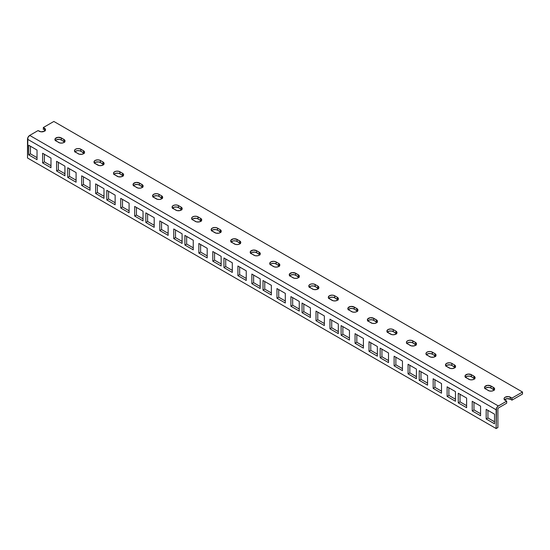 <?xml version="1.0" encoding="UTF-8"?>
<svg xmlns="http://www.w3.org/2000/svg" width="550" height="550" viewBox="0 0 550 550"><rect width="100%" height="100%" fill="white"/><g stroke="black" fill="none" stroke-linecap="round" stroke-linejoin="round"><path stroke-width="0.82" d="M504.343 399.946L507.059 398.661L510.421 399.252L510.421 397.224A3.726 2.152 180 0 0 506.357 396.756A3.726 2.152 180 0 0 504.054 398.743A3.726 2.152 180 0 0 505.147 400.263L506.688 401.156L506.688 403.184L498.341 408.004L497.901 408.76A0.619 0.358 -60 0 1 498.341 408.004L506.688 403.184L506.688 401.156L497.908 406.271L496.513 408.155L496.141 428.546L497.901 427.529L497.901 408.76L497.901 427.529L496.141 428.546L27.5 157.974L496.141 428.546L496.141 409.777L27.5 139.212L496.141 409.777A3.107 1.794 -60 0 1 498.341 405.976L29.693 135.403A3.107 1.794 120 0 0 27.5 139.212L27.5 157.974L27.871 137.583L29.693 135.403L38.046 130.584L29.693 135.403L498.341 405.976L506.688 401.156L504.13 399.163L504.13 398.324L505.147 397.224L508.509 396.632L511.954 398.111L522.5 392.026L522.5 394.054L511.954 400.139L522.5 394.054L522.5 392.026L53.859 121.454L522.5 392.026L511.954 398.111L511.954 400.139L510.421 399.252L511.954 400.139L511.954 398.111L510.421 397.224L510.421 399.252A3.726 2.152 0 0 0 504.494 399.761M45.066 130.714A3.726 2.152 0 0 0 44.412 130.206L45.224 130.9M55.227 140.656L56.595 139.686L59.393 139.37L61.304 139.954L64.749 142.175M74.752 151.931L76.766 150.762L78.925 150.638L80.829 151.229L84.274 153.45M94.277 163.206L95.652 162.236L98.45 161.913L100.354 162.504L103.799 164.725M113.802 174.474L115.823 173.312L117.975 173.188L119.886 173.779L123.331 176M133.334 185.749L134.702 184.786L137.5 184.463L139.411 185.054L142.856 187.268M152.859 197.024L154.234 196.054L157.032 195.738L158.936 196.322L162.381 198.543M172.384 208.299L174.405 207.13L176.557 207.013L178.461 207.597L181.906 209.818M191.909 219.574L193.284 218.604L196.082 218.281L197.993 218.873L201.438 221.093M211.441 230.842L212.809 229.879L215.607 229.556L217.518 230.147L220.962 232.368M230.966 242.117L232.98 240.955L235.139 240.831L237.043 241.423L240.488 243.643M250.491 253.392L251.866 252.423L254.664 252.106L256.568 252.691L260.012 254.911M270.016 264.667L272.037 263.498L274.189 263.381L276.1 263.966L279.544 266.186M289.548 275.942L290.916 274.972L293.714 274.649L295.625 275.241L299.069 277.461M309.072 287.21L311.087 286.048L313.246 285.924L315.15 286.516L318.594 288.736M328.597 298.485L330.619 297.323L332.771 297.199L334.682 297.791L338.119 300.011M348.123 309.76L350.144 308.598L352.296 308.474L354.207 309.059L357.651 311.279M367.654 321.035L369.022 320.066L371.821 319.749L373.732 320.334L377.176 322.554M387.179 332.31L389.194 331.141L391.353 331.018L393.257 331.609L396.701 333.829M406.704 343.578L408.726 342.416L410.877 342.293L412.789 342.884L416.226 345.104M426.229 354.853L428.251 353.691L430.402 353.567L432.314 354.159L435.758 356.379M445.761 366.128L447.129 365.166L449.928 364.842L451.839 365.427L455.283 367.647M465.286 377.403L467.301 376.234L469.459 376.118L471.364 376.702L474.808 378.922M484.811 388.678L486.186 387.709L488.984 387.386L490.896 387.977L494.333 390.197M53.859 121.454L43.312 127.545L45.43 129.278L45.224 130.522L44.412 131.216L41.051 131.808L38.046 130.584L39.139 131.216A3.726 2.152 180 0 0 43.203 131.684A3.726 2.152 180 0 0 45.506 129.697L45.506 129.697A3.726 2.152 180 0 0 44.412 128.178L44.412 130.206L44.412 128.178L43.312 127.545L53.859 121.454M64.591 141.983A3.726 2.152 0 0 0 63.938 141.481L63.938 139.453A3.726 2.152 180 0 1 65.031 140.972A3.726 2.152 180 0 1 62.727 142.959A3.726 2.152 180 0 1 58.671 142.491L55.227 140.271L55.227 138.627L57.943 137.342L61.304 137.926L64.749 140.147L64.962 141.391L63.938 142.491L62.033 143.083L59.874 142.959L56.031 140.972A3.726 2.152 180 0 1 54.938 139.453A3.726 2.152 180 0 1 57.241 137.459A3.726 2.152 180 0 1 61.304 137.926L61.304 139.954A3.726 2.152 0 0 0 55.378 140.463M84.116 153.257A3.726 2.152 0 0 0 83.469 152.756L83.469 150.721A3.726 2.152 180 0 1 84.556 152.247A3.726 2.152 180 0 1 82.259 154.234A3.726 2.152 180 0 1 78.196 153.766L74.752 151.546L74.539 150.301L75.556 149.201L77.468 148.61L79.619 148.734L83.469 150.721L84.487 151.828L84.487 152.666L82.259 154.234L79.406 154.234L75.556 152.247A3.726 2.152 180 0 1 74.47 150.721A3.726 2.152 180 0 1 76.766 148.734A3.726 2.152 180 0 1 80.829 149.201L80.829 151.229A3.726 2.152 0 0 0 74.91 151.738M103.647 164.532A3.726 2.152 0 0 0 102.994 164.024L102.994 161.996L104.088 163.522L103.455 164.711L101.083 165.632L98.931 165.509L94.621 163.192L93.995 161.996L95.088 160.476L97.721 159.844L99.791 160.208L102.994 161.996A3.726 2.152 180 0 1 104.088 163.522A3.726 2.152 180 0 1 101.784 165.509A3.726 2.152 180 0 1 97.721 165.041L95.088 163.522A3.726 2.152 180 0 1 93.995 161.996A3.726 2.152 180 0 1 96.298 160.009A3.726 2.152 180 0 1 100.354 160.476L100.354 162.504A3.726 2.152 0 0 0 94.435 163.013M123.172 175.808A3.726 2.152 0 0 0 122.519 175.299L122.519 173.271A3.726 2.152 180 0 1 123.613 174.79A3.726 2.152 180 0 1 121.309 176.784A3.726 2.152 180 0 1 117.246 176.316L113.802 174.096L113.596 172.851L114.613 171.751L116.524 171.16L118.676 171.284L122.519 173.271L123.331 173.972L123.537 175.209L121.309 176.784L118.456 176.784L114.613 174.79A3.726 2.152 180 0 1 113.52 173.271A3.726 2.152 180 0 1 115.823 171.284A3.726 2.152 180 0 1 119.886 171.751L119.886 173.779A3.726 2.152 0 0 0 113.96 174.288M142.697 187.083A3.726 2.152 0 0 0 142.044 186.574L142.044 184.546A3.726 2.152 180 0 1 143.137 186.065A3.726 2.152 180 0 1 140.834 188.052A3.726 2.152 180 0 1 136.778 187.584L133.334 185.371L133.334 183.721L136.049 182.435L139.411 183.019L142.856 185.24L143.069 186.484L142.044 187.584L140.14 188.176L137.981 188.052L134.138 186.065A3.726 2.152 180 0 1 133.045 184.546A3.726 2.152 180 0 1 135.348 182.559A3.726 2.152 180 0 1 139.411 183.019L139.411 185.054A3.726 2.152 0 0 0 133.485 185.556M162.222 198.357A3.726 2.152 0 0 0 161.576 197.849L161.576 195.821L162.594 196.921L162.037 198.536L159.665 199.451L157.513 199.327L153.203 197.017L152.577 195.821L153.663 194.294L156.303 193.669L158.373 194.026L161.576 195.821A3.726 2.152 180 0 1 162.662 197.34A3.726 2.152 180 0 1 160.366 199.327A3.726 2.152 180 0 1 156.303 198.859L153.663 197.34A3.726 2.152 180 0 1 152.577 195.821A3.726 2.152 180 0 1 154.873 193.827A3.726 2.152 180 0 1 158.936 194.294L158.936 196.322A3.726 2.152 0 0 0 153.017 196.831M181.754 209.626A3.726 2.152 0 0 0 181.101 209.124L181.101 207.089A3.726 2.152 180 0 1 182.194 208.615A3.726 2.152 180 0 1 179.891 210.602A3.726 2.152 180 0 1 175.828 210.134L172.384 207.914L172.171 206.669L173.195 205.569L175.099 204.978L177.258 205.102L181.101 207.089L182.119 208.196L182.119 209.034L179.891 210.602L177.038 210.602L173.195 208.615A3.726 2.152 180 0 1 172.102 207.089A3.726 2.152 180 0 1 174.405 205.102A3.726 2.152 180 0 1 178.461 205.569L178.461 207.597A3.726 2.152 0 0 0 172.542 208.106M201.279 220.901A3.726 2.152 0 0 0 200.626 220.392L200.626 218.364A3.726 2.152 180 0 1 201.719 219.89A3.726 2.152 180 0 1 199.416 221.877A3.726 2.152 180 0 1 195.353 221.409L191.909 219.189L191.702 217.944L192.72 216.844L194.631 216.253L196.783 216.377L200.626 218.364L201.438 219.065L201.644 220.309L199.416 221.877L196.563 221.877L192.72 219.89A3.726 2.152 180 0 1 191.627 218.364A3.726 2.152 180 0 1 193.93 216.377A3.726 2.152 180 0 1 197.993 216.844L197.993 218.873A3.726 2.152 0 0 0 192.067 219.381M220.804 232.176A3.726 2.152 0 0 0 220.151 231.667L220.151 229.639L221.176 230.739L220.619 232.354L218.941 233.152L216.088 233.152L211.784 230.835L211.152 229.639L212.245 228.119L214.885 227.487L216.954 227.851L220.151 229.639A3.726 2.152 180 0 1 221.244 231.158A3.726 2.152 180 0 1 218.941 233.152A3.726 2.152 180 0 1 214.885 232.684L212.245 231.158A3.726 2.152 180 0 1 211.152 229.639A3.726 2.152 180 0 1 213.455 227.652A3.726 2.152 180 0 1 217.518 228.119L217.518 230.147A3.726 2.152 0 0 0 211.592 230.656M240.329 243.451A3.726 2.152 0 0 0 239.683 242.942L239.683 240.914A3.726 2.152 180 0 1 240.769 242.433A3.726 2.152 180 0 1 238.473 244.42A3.726 2.152 180 0 1 234.41 243.959L230.966 241.739L230.966 240.089L233.681 238.803L237.043 239.387L240.488 241.608L240.701 242.853L239.683 243.959L237.772 244.544L235.62 244.42L231.77 242.433A3.726 2.152 180 0 1 230.684 240.914A3.726 2.152 180 0 1 232.98 238.927A3.726 2.152 180 0 1 237.043 239.387L237.043 241.423A3.726 2.152 0 0 0 231.124 241.924M259.861 254.726A3.726 2.152 0 0 0 259.208 254.217L259.208 252.189A3.726 2.152 180 0 1 260.301 253.708A3.726 2.152 180 0 1 257.998 255.695A3.726 2.152 180 0 1 253.935 255.228L250.491 253.007L250.491 251.364L253.206 250.078L256.568 250.663L260.012 252.883L260.226 254.127L259.208 255.228L257.297 255.819L255.145 255.695L251.302 253.708A3.726 2.152 180 0 1 250.209 252.189A3.726 2.152 180 0 1 252.512 250.195A3.726 2.152 180 0 1 256.568 250.663L256.568 252.691A3.726 2.152 0 0 0 250.649 253.199M279.386 265.994A3.726 2.152 0 0 0 278.733 265.492L278.733 263.457L279.757 264.564L279.201 266.179L276.829 267.094L274.67 266.97L270.827 264.983L269.734 263.457L270.827 261.938L273.46 261.305L275.536 261.669L278.733 263.457A3.726 2.152 180 0 1 279.826 264.983A3.726 2.152 180 0 1 277.523 266.97A3.726 2.152 180 0 1 273.46 266.502L270.827 264.983A3.726 2.152 180 0 1 269.734 263.457A3.726 2.152 180 0 1 272.037 261.47A3.726 2.152 180 0 1 276.1 261.938L276.1 263.966A3.726 2.152 0 0 0 270.174 264.474M298.911 277.269A3.726 2.152 0 0 0 298.258 276.76L298.258 274.732A3.726 2.152 180 0 1 299.351 276.258A3.726 2.152 180 0 1 297.048 278.245A3.726 2.152 180 0 1 292.992 277.778L289.548 275.557L289.548 273.907L292.263 272.621L295.625 273.212L299.069 275.433L299.282 276.678L298.258 277.778L296.354 278.369L294.202 278.245L290.352 276.258A3.726 2.152 180 0 1 289.259 274.732A3.726 2.152 180 0 1 291.562 272.745A3.726 2.152 180 0 1 295.625 273.212L295.625 275.241A3.726 2.152 0 0 0 289.699 275.749M318.436 288.544A3.726 2.152 0 0 0 317.79 288.035L317.79 286.007A3.726 2.152 180 0 1 318.876 287.526A3.726 2.152 180 0 1 316.58 289.52A3.726 2.152 180 0 1 312.517 289.053L309.072 286.832L308.859 285.587L309.877 284.488L311.788 283.896L313.94 284.02L317.79 286.007L318.808 287.107L318.808 287.946L316.58 289.52L313.727 289.52L309.877 287.526A3.726 2.152 180 0 1 308.791 286.007A3.726 2.152 180 0 1 311.087 284.02A3.726 2.152 180 0 1 315.15 284.488L315.15 286.516A3.726 2.152 0 0 0 309.231 287.024M337.968 299.819A3.726 2.152 0 0 0 337.315 299.31L337.315 297.282L338.408 298.801L337.776 299.998L335.404 300.912L333.252 300.788L328.941 298.478L328.316 297.282L329.409 295.762L332.042 295.13L334.111 295.494L337.315 297.282A3.726 2.152 180 0 1 338.408 298.801A3.726 2.152 180 0 1 336.105 300.788A3.726 2.152 180 0 1 332.042 300.327L329.409 298.801A3.726 2.152 180 0 1 328.316 297.282A3.726 2.152 180 0 1 330.619 295.295A3.726 2.152 180 0 1 334.682 295.762L334.682 297.791A3.726 2.152 0 0 0 328.756 298.293M357.493 311.094A3.726 2.152 0 0 0 356.84 310.585L356.84 308.557A3.726 2.152 180 0 1 357.933 310.076A3.726 2.152 180 0 1 355.63 312.063A3.726 2.152 180 0 1 351.567 311.596L348.123 309.375L348.123 307.732L350.845 306.446L354.207 307.031L357.651 309.251L357.864 310.496L356.84 311.596L354.936 312.187L352.777 312.063L348.934 310.076A3.726 2.152 180 0 1 347.841 308.557A3.726 2.152 180 0 1 350.144 306.563A3.726 2.152 180 0 1 354.207 307.031L354.207 309.059A3.726 2.152 0 0 0 348.281 309.567M377.018 322.362A3.726 2.152 0 0 0 376.365 321.86L376.365 319.825A3.726 2.152 180 0 1 377.458 321.351A3.726 2.152 180 0 1 375.162 323.338A3.726 2.152 180 0 1 371.099 322.871L367.654 320.65L367.654 319.007L370.37 317.714L373.732 318.306L377.176 320.526L377.389 321.771L376.365 322.871L374.461 323.462L372.309 323.338L368.459 321.351A3.726 2.152 180 0 1 367.366 319.825A3.726 2.152 180 0 1 369.669 317.838A3.726 2.152 180 0 1 373.732 318.306L373.732 320.334A3.726 2.152 0 0 0 367.806 320.843M396.543 333.637A3.726 2.152 0 0 0 395.897 333.128L395.897 331.1L396.914 332.207L396.357 333.822L393.986 334.737L391.834 334.613L387.523 332.296L386.897 331.1L387.991 329.581L390.624 328.948L392.693 329.312L395.897 331.1A3.726 2.152 180 0 1 396.983 332.626A3.726 2.152 180 0 1 394.687 334.613A3.726 2.152 180 0 1 390.624 334.146L387.991 332.626A3.726 2.152 180 0 1 386.897 331.1A3.726 2.152 180 0 1 389.194 329.113A3.726 2.152 180 0 1 393.257 329.581L393.257 331.609A3.726 2.152 0 0 0 387.337 332.118M416.075 344.912A3.726 2.152 0 0 0 415.422 344.403L415.422 342.375A3.726 2.152 180 0 1 416.515 343.894A3.726 2.152 180 0 1 414.212 345.888A3.726 2.152 180 0 1 410.149 345.421L406.704 343.2L406.491 341.956L407.516 340.856L409.42 340.264L411.579 340.388L415.422 342.375L416.439 343.475L416.439 344.314L414.212 345.888L411.359 345.888L407.516 343.894A3.726 2.152 180 0 1 406.422 342.375A3.726 2.152 180 0 1 408.726 340.388A3.726 2.152 180 0 1 412.789 340.856L412.789 342.884A3.726 2.152 0 0 0 406.862 343.393M435.6 356.187A3.726 2.152 0 0 0 434.947 355.678L434.947 353.65A3.726 2.152 180 0 1 436.04 355.169A3.726 2.152 180 0 1 433.737 357.156A3.726 2.152 180 0 1 429.674 356.696L426.229 354.475L426.023 353.231L427.041 352.131L428.952 351.539L431.104 351.663L434.947 353.65L435.758 354.344L435.971 355.589L433.737 357.156L430.884 357.156L427.041 355.169A3.726 2.152 180 0 1 425.947 353.65A3.726 2.152 180 0 1 428.251 351.663A3.726 2.152 180 0 1 432.314 352.131L432.314 354.159A3.726 2.152 0 0 0 426.388 354.661M455.125 367.462A3.726 2.152 0 0 0 454.472 366.953L454.472 364.925L455.496 366.025L454.939 367.641L452.567 368.555L450.416 368.431L446.105 366.121L445.473 364.925L446.566 363.399L449.206 362.773L451.275 363.131L454.472 364.925A3.726 2.152 180 0 1 455.565 366.444A3.726 2.152 180 0 1 453.269 368.431A3.726 2.152 180 0 1 449.206 367.964L446.566 366.444A3.726 2.152 180 0 1 445.473 364.925A3.726 2.152 180 0 1 447.776 362.931A3.726 2.152 180 0 1 451.839 363.399L451.839 365.427A3.726 2.152 0 0 0 445.913 365.936M474.65 378.73A3.726 2.152 0 0 0 474.004 378.228L474.004 376.2A3.726 2.152 180 0 1 475.09 377.719A3.726 2.152 180 0 1 472.794 379.706A3.726 2.152 180 0 1 468.731 379.239L465.286 377.018L465.286 375.375L468.002 374.082L471.364 374.674L474.808 376.894L475.021 378.139L474.004 379.239L472.092 379.83L469.941 379.706L466.098 377.719A3.726 2.152 180 0 1 465.004 376.2A3.726 2.152 180 0 1 467.301 374.206A3.726 2.152 180 0 1 471.364 374.674L471.364 376.702A3.726 2.152 0 0 0 465.444 377.211M494.182 390.005A3.726 2.152 0 0 0 493.529 389.496L493.529 387.468A3.726 2.152 180 0 1 494.622 388.994A3.726 2.152 180 0 1 492.319 390.981A3.726 2.152 180 0 1 488.256 390.514L484.811 388.293L484.811 386.65L487.527 385.357L490.896 385.949L494.333 388.169L494.546 389.414L493.529 390.514L491.618 391.105L489.466 390.981L485.623 388.994A3.726 2.152 180 0 1 484.529 387.468A3.726 2.152 180 0 1 486.832 385.481A3.726 2.152 180 0 1 490.896 385.949L490.896 387.977A3.726 2.152 0 0 0 484.969 388.486M50.978 167.729L42.632 162.91L42.632 153.271L50.978 158.091L50.978 167.729L42.632 162.91L44.392 161.892L44.392 154.289L44.392 161.892L50.978 165.701L44.392 161.892L42.632 162.91L42.632 153.271L50.978 158.091L50.978 167.729M37.036 159.679L28.689 154.859L28.689 145.221L37.036 150.04L37.036 159.679L28.689 154.859L30.443 153.842L30.443 146.231L30.443 153.842L37.036 157.651L30.443 153.842L28.689 154.859L28.689 145.221L37.036 150.04L37.036 159.679M64.927 175.78L56.581 170.961L56.581 161.322L64.927 166.141L64.927 175.78L56.581 170.961L58.341 169.95L58.341 162.339L58.341 169.95L64.927 173.752L58.341 169.95L56.581 170.961L56.581 161.322L64.927 166.141L64.927 175.78M90.035 190.279L81.689 185.46L81.689 175.821L90.035 180.641L90.035 190.279L81.689 185.46L83.442 184.442L83.442 176.832L83.442 184.442L90.035 188.244L83.442 184.442L81.689 185.46L81.689 175.821L90.035 180.641L90.035 190.279M76.086 182.222L67.739 177.403L67.739 167.764L76.086 172.583L76.086 182.222L67.739 177.403L69.499 176.392L69.499 168.781L69.499 176.392L76.086 180.194L69.499 176.392L67.739 177.403L67.739 167.764L76.086 172.583L76.086 182.222M103.984 198.33L95.638 193.511L95.638 183.872L103.984 188.691L103.984 198.33L95.638 193.511L97.391 192.493L97.391 184.889L97.391 192.493L103.984 196.302L97.391 192.493L95.638 193.511L95.638 183.872L103.984 188.691L103.984 198.33M129.085 212.822L120.739 208.003L120.739 198.364L129.085 203.184L129.085 212.822L120.739 208.003L122.499 206.992L122.499 199.382L122.499 206.992L129.085 210.794L122.499 206.992L120.739 208.003L120.739 198.364L129.085 203.184L129.085 212.822M115.142 204.772L106.796 199.952L106.796 190.314L115.142 195.133L115.142 204.772L106.796 199.952L108.549 198.935L108.549 191.331L108.549 198.935L115.142 202.744L108.549 198.935L106.796 199.952L106.796 190.314L115.142 195.133L115.142 204.772M143.034 220.873L134.688 216.061L134.688 206.422L143.034 211.241L143.034 220.873L134.688 216.061L136.448 215.043L136.448 207.433L136.448 215.043L143.034 218.845L136.448 215.043L134.688 216.061L134.688 206.422L143.034 211.241L143.034 220.873M168.142 235.373L159.796 230.553L159.796 220.914L168.142 225.734L168.142 235.373L159.796 230.553L161.549 229.536L161.549 221.932L161.549 229.536L168.142 233.344L161.549 229.536L159.796 230.553L159.796 220.914L168.142 225.734L168.142 235.373M154.192 227.315L145.846 222.502L145.846 212.864L154.192 217.683L154.192 227.315L145.846 222.502L147.606 221.485L147.606 213.874L147.606 221.485L154.192 225.287L147.606 221.485L145.846 222.502L145.846 212.864L154.192 217.683L154.192 227.315M182.091 243.423L173.745 238.604L173.745 228.965L182.091 233.784L182.091 243.423L173.745 238.604L175.498 237.593L175.498 229.982L175.498 237.593L182.091 241.395L175.498 237.593L173.745 238.604L173.745 228.965L182.091 233.784L182.091 243.423M207.192 257.916L198.846 253.096L198.846 243.464L207.192 248.284L207.192 257.916L198.846 253.096L200.606 252.086L200.606 244.475L200.606 252.086L207.192 255.887L200.606 252.086L198.846 253.096L198.846 243.464L207.192 248.284L207.192 257.916M193.249 249.865L184.903 245.046L184.903 235.407L193.249 240.226L193.249 249.865L184.903 245.046L186.656 244.035L186.656 236.424L186.656 244.035L193.249 247.837L186.656 244.035L184.903 245.046L184.903 235.407L193.249 240.226L193.249 249.865M221.141 265.973L212.795 261.154L212.795 251.515L221.141 256.334L221.141 265.973L212.795 261.154L214.555 260.136L214.555 252.526L214.555 260.136L221.141 263.945L214.555 260.136L212.795 261.154L212.795 251.515L221.141 256.334L221.141 265.973M246.249 280.466L237.903 275.646L237.903 266.007L246.249 270.827L246.249 280.466L237.903 275.646L239.656 274.636L239.656 267.025L239.656 274.636L246.249 278.438L239.656 274.636L237.903 275.646L237.903 266.007L246.249 270.827L246.249 280.466M232.299 272.415L223.953 267.596L223.953 257.957L232.299 262.776L232.299 272.415L223.953 267.596L225.713 266.578L225.713 258.968L225.713 266.578L232.299 270.387L225.713 266.578L223.953 267.596L223.953 257.957L232.299 262.776L232.299 272.415M260.198 288.516L251.852 283.697L251.852 274.058L260.198 278.877L260.198 288.516L251.852 283.697L253.605 282.686L253.605 275.076L253.605 282.686L260.198 286.488L253.605 282.686L251.852 283.697L251.852 274.058L260.198 278.877L260.198 288.516M285.299 303.016L276.952 298.196L276.952 288.558L285.299 293.377L285.299 303.016L276.952 298.196L278.712 297.179L278.712 289.568L278.712 297.179L285.299 300.988L278.712 297.179L276.952 298.196L276.952 288.558L285.299 293.377L285.299 303.016M271.356 294.958L263.01 290.139L263.01 280.507L271.356 285.319L271.356 294.958L263.01 290.139L264.763 289.128L264.763 281.518L264.763 289.128L271.356 292.93L264.763 289.128L263.01 290.139L263.01 280.507L271.356 285.319L271.356 294.958M299.248 311.066L290.902 306.247L290.902 296.608L299.248 301.428L299.248 311.066L290.902 306.247L292.662 305.229L292.662 297.626L292.662 305.229L299.248 309.038L292.662 305.229L290.902 306.247L290.902 296.608L299.248 301.428L299.248 311.066M324.356 325.559L316.009 320.739L316.009 311.101L324.356 315.92L324.356 325.559L316.009 320.739L317.762 319.729L317.762 312.118L317.762 319.729L324.356 323.531L317.762 319.729L316.009 320.739L316.009 311.101L324.356 315.92L324.356 325.559M310.406 317.508L302.06 312.689L302.06 303.05L310.406 307.869L310.406 317.508L302.06 312.689L303.82 311.671L303.82 304.067L303.82 311.671L310.406 315.48L303.82 311.671L302.06 312.689L302.06 303.05L310.406 307.869L310.406 317.508M338.305 333.616L329.959 328.797L329.959 319.158L338.305 323.978L338.305 333.616L329.959 328.797L331.712 327.779L331.712 320.169L331.712 327.779L338.305 331.581L331.712 327.779L329.959 328.797L329.959 319.158L338.305 323.978L338.305 333.616M363.406 348.109L355.059 343.289L355.059 333.651L363.406 338.47L363.406 348.109L355.059 343.289L356.819 342.272L356.819 334.668L356.819 342.272L363.406 346.081L356.819 342.272L355.059 343.289L355.059 333.651L363.406 338.47L363.406 348.109M349.463 340.058L341.117 335.239L341.117 325.6L349.463 330.419L349.463 340.058L341.117 335.239L342.87 334.221L342.87 326.611L342.87 334.221L349.463 338.023L342.87 334.221L341.117 335.239L341.117 325.6L349.463 330.419L349.463 340.058M377.355 356.159L369.009 351.34L369.009 341.701L377.355 346.521L377.355 356.159L369.009 351.34L370.769 350.329L370.769 342.719L370.769 350.329L377.355 354.131L370.769 350.329L369.009 351.34L369.009 341.701L377.355 346.521L377.355 356.159M402.462 370.652L394.116 365.839L394.116 356.201L402.462 361.02L402.462 370.652L394.116 365.839L395.869 364.822L395.869 357.211L395.869 364.822L402.462 368.624L395.869 364.822L394.116 365.839L394.116 356.201L402.462 361.02L402.462 370.652M388.513 362.601L380.167 357.782L380.167 348.143L388.513 352.962L388.513 362.601L380.167 357.782L381.927 356.771L381.927 349.161L381.927 356.771L388.513 360.573L381.927 356.771L380.167 357.782L380.167 348.143L388.513 352.962L388.513 362.601M416.412 378.709L408.066 373.89L408.066 364.251L416.412 369.071L416.412 378.709L408.066 373.89L409.819 372.873L409.819 365.269L409.819 372.873L416.412 376.681L409.819 372.873L408.066 373.89L408.066 364.251L416.412 369.071L416.412 378.709M441.513 393.202L433.166 388.382L433.166 378.744L441.513 383.563L441.513 393.202L433.166 388.382L434.926 387.372L434.926 379.761L434.926 387.372L441.513 391.174L434.926 387.372L433.166 388.382L433.166 378.744L441.513 383.563L441.513 393.202M427.57 385.151L419.224 380.332L419.224 370.693L427.57 375.513L427.57 385.151L419.224 380.332L420.977 379.314L420.977 371.711L420.977 379.314L427.57 383.123L420.977 379.314L419.224 380.332L419.224 370.693L427.57 375.513L427.57 385.151M455.462 401.252L447.116 396.433L447.116 386.801L455.462 391.614L455.462 401.252L447.116 396.433L448.876 395.422L448.876 387.812L448.876 395.422L455.462 399.224L448.876 395.422L447.116 396.433L447.116 386.801L455.462 391.614L455.462 401.252M480.569 415.752L472.223 410.933L472.223 401.294L480.569 406.113L480.569 415.752L472.223 410.933L473.976 409.915L473.976 402.304L473.976 409.915L480.569 413.724L473.976 409.915L472.223 410.933L472.223 401.294L480.569 406.113L480.569 415.752M466.62 407.694L458.274 402.875L458.274 393.243L466.62 398.062L466.62 407.694L458.274 402.875L460.034 401.864L460.034 394.254L460.034 401.864L466.62 405.666L460.034 401.864L458.274 402.875L458.274 393.243L466.62 398.062L466.62 407.694M494.519 423.803L486.172 418.983L486.172 409.344L494.519 414.164L494.519 423.803L486.172 418.983L487.926 417.966L487.926 410.362L487.926 417.966L494.519 421.774L487.926 417.966L486.172 418.983L486.172 409.344L494.519 414.164L494.519 423.803M43.312 129.573L43.312 127.545L43.312 129.573M490.896 387.977L490.896 385.949L493.529 387.468L493.529 389.496L490.896 387.977M471.364 376.702L471.364 374.674L474.004 376.2L474.004 378.228L471.364 376.702M451.839 365.427L451.839 363.399L454.472 364.925L454.472 366.953L451.839 365.427M432.314 354.159L432.314 352.131L434.947 353.65L434.947 355.678L432.314 354.159M412.789 342.884L412.789 340.856L415.422 342.375L415.422 344.403L412.789 342.884M393.257 331.609L393.257 329.581L395.897 331.1L395.897 333.128L393.257 331.609M373.732 320.334L373.732 318.306L376.365 319.825L376.365 321.86L373.732 320.334M354.207 309.059L354.207 307.031L356.84 308.557L356.84 310.585L354.207 309.059M334.682 297.791L334.682 295.762L337.315 297.282L337.315 299.31L334.682 297.791M315.15 286.516L315.15 284.488L317.79 286.007L317.79 288.035L315.15 286.516M295.625 275.241L295.625 273.212L298.258 274.732L298.258 276.76L295.625 275.241M276.1 263.966L276.1 261.938L278.733 263.457L278.733 265.492L276.1 263.966M256.568 252.691L256.568 250.663L259.208 252.189L259.208 254.217L256.568 252.691M237.043 241.423L237.043 239.387L239.683 240.914L239.683 242.942L237.043 241.423M217.518 230.147L217.518 228.119L220.151 229.639L220.151 231.667L217.518 230.147M197.993 218.873L197.993 216.844L200.626 218.364L200.626 220.392L197.993 218.873M178.461 207.597L178.461 205.569L181.101 207.089L181.101 209.124L178.461 207.597M158.936 196.322L158.936 194.294L161.576 195.821L161.576 197.849L158.936 196.322M139.411 185.054L139.411 183.019L142.044 184.546L142.044 186.574L139.411 185.054M119.886 173.779L119.886 171.751L122.519 173.271L122.519 175.299L119.886 173.779M100.354 162.504L100.354 160.476L102.994 161.996L102.994 164.024L100.354 162.504M80.829 151.229L80.829 149.201L83.469 150.721L83.469 152.756L80.829 151.229M61.304 139.954L61.304 137.926L63.938 139.453L63.938 141.481L61.304 139.954"/></g></svg>
